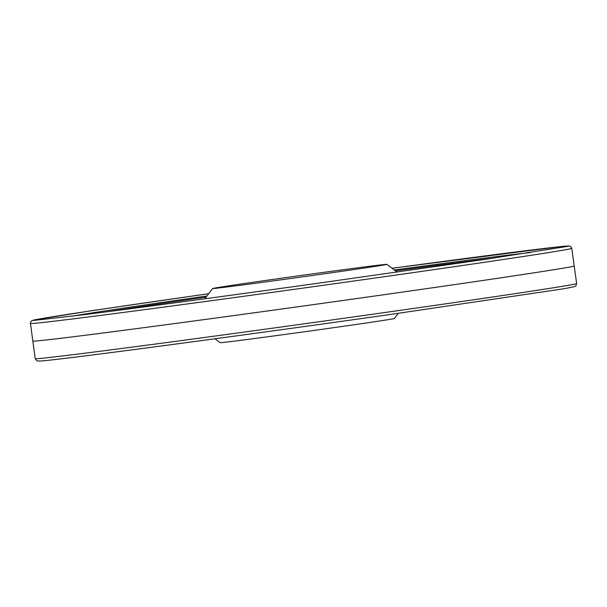 <?xml version="1.0" encoding="UTF-8"?>
<svg xmlns="http://www.w3.org/2000/svg" width="607" height="607" viewBox="0 0 607 607"><rect width="100%" height="100%" fill="white"/><g stroke="black" fill="none" stroke-linecap="round" stroke-linejoin="round"><path stroke-width="0.91" d="M530.169 252.633A237.087 2.117 -7.9 0 0 394.322 269.986M206.979 295.981A237.087 2.117 -7.9 0 0 71.543 316.277M495.532 257.854A220.796 1.973 -7.9 0 0 395.476 270.851M206.107 297.127A220.796 1.973 -7.9 0 0 106.293 311.869M344.45 270.927A87.969 0.789 -7.9 0 0 386.871 264.349A87.969 0.789 -7.9 0 0 299.638 275.669A87.969 0.789 -7.9 0 0 212.609 288.53A87.969 0.789 -7.9 0 0 256.458 283.143A87.969 0.789 -7.9 0 0 344.45 270.927M214.977 338.789L220.129 342.682A87.969 0.789 -7.9 0 0 264.644 337.188A87.969 0.789 -7.9 0 0 351.961 325.064A87.969 0.789 -7.9 0 0 394.391 318.508L398.283 313.356M392.023 268.248L562.181 246.396L569.017 245.941L571.012 246.814L571.771 248.362L574.169 265.957A273.264 2.443 172.1 0 1 490.069 279.417A273.264 2.443 172.1 0 1 442.207 286.39A273.264 2.443 172.1 0 1 441.198 286.534A273.264 2.443 172.1 0 1 386.515 294.349A273.264 2.443 172.1 0 1 32.831 341.073L30.365 322.643L31.45 320.883L34.212 319.919L92.492 310.564L208.717 293.682M392.076 268.286A270.1 2.413 172.1 0 1 567.894 246.305L485.934 259.272L315.936 283.537C227.542 295.852 137.971 307.901 85.67 314.502L33.522 320.45A270.1 2.413 172.1 0 1 33.514 320.45A270.1 2.413 172.1 0 1 208.679 293.735M571.771 248.362A273.302 2.443 172.1 0 1 488.104 261.754A273.302 2.443 172.1 0 1 440.31 268.719A273.302 2.443 172.1 0 1 167.805 306.558A273.302 2.443 172.1 0 1 30.35 323.493M444.187 304.046A273.302 2.443 172.1 0 1 389.55 311.854A273.302 2.443 172.1 0 1 35.229 358.676L36.997 360.884L39.925 361.059C53.788 360.634 235.782 336.43 389.231 314.638L564.199 288.704L574.632 286.641L575.922 285.821L576.65 283.545A273.302 2.443 172.1 0 1 444.187 304.046M212.609 288.53L204.855 298.796M386.871 264.349L397.137 272.111M32.831 341.073L35.229 358.676M574.169 265.957L576.65 283.545"/></g></svg>
